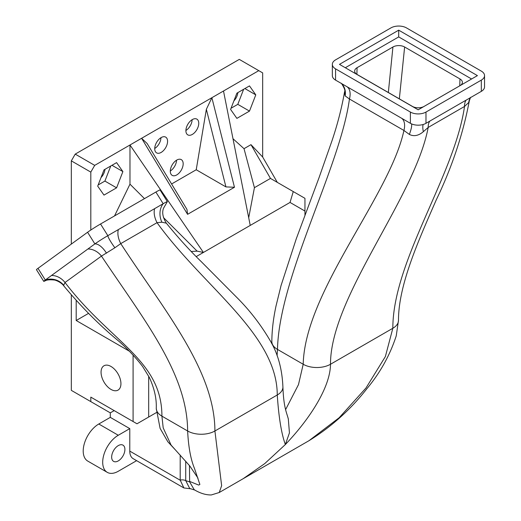 <?xml version="1.0" encoding="UTF-8"?>
<svg xmlns="http://www.w3.org/2000/svg" width="521" height="521" viewBox="0 0 521 521"><rect width="100%" height="100%" fill="white"/><g stroke="black" fill="none" stroke-linecap="round" stroke-linejoin="round"><path stroke-width="0.78" d="M63.718 285.228A16.535 16.047 -160.7 0 0 45.301 280.005L38 268.341L87.58 232.255L94.881 243.919L45.301 280.005A11.026 0.547 -32 0 0 43.744 281.353A11.026 0.547 -32 0 0 43.979 281.333L45.457 280.708C46.962 279.816 49.86 279.582 54.164 280.005C55.187 279.933 61.133 282.063 63.933 286.081L63.718 285.228L65.021 282.493L101.458 256.098L114.88 247.768A16.535 2.162 52.9 0 1 107.84 235.661L100.54 223.997L155.883 192.047L163.177 203.711L107.84 235.661A11.026 0.547 -32 0 0 94.881 243.919A16.535 7.483 -117.5 0 1 106.499 253.186M38 268.341A11.026 0.547 148 0 0 36.45 269.683L43.744 281.353M114.88 247.768L120.755 243.613A16.535 9.547 60 0 1 118.365 229.585M87.912 248.992A16.535 13.494 -126.2 0 1 101.458 256.098C144.408 320.298 187.371 373.772 187.632 430.991C188.433 446.888 190.719 459.372 194.483 468.444L199.875 484.458L198.657 485.064L189.631 481.424L189.462 465.546M198.006 478.161L189.787 465.95L171.103 445.116L163.197 427.871L161.914 416.142L187.632 430.991A19.29 11.136 0 0 0 214.912 430.991C214.756 370.047 163.711 309.715 120.755 243.613L157.036 222.669A16.535 9.547 60 0 1 154.639 208.641M51.501 275.492A16.535 13.494 -126.2 0 1 65.021 282.493C110.335 342.082 161.907 359.822 161.914 416.142A19.29 11.136 0 0 1 156.261 408.275C156.671 398.702 154.385 388.458 149.397 377.543L142.669 366.582C136.3 358.142 128.355 349.682 118.827 341.209C100.227 325.944 81.927 307.572 63.94 286.088L63.966 286.12M194.307 489.766L194.222 489.72C200.149 493.289 205.847 495.035 211.298 494.95L219.224 492.521L221.646 485.683L214.912 430.991L277.263 394.99C277.126 334.072 203.268 286.856 157.036 222.669L161.901 222.206A16.535 13.553 72.9 0 1 163.177 203.711A11.026 0.547 -32 0 1 167.358 201.627A11.026 0.547 -32 0 1 167.234 201.829L163.548 208.211C161.862 212.438 162.773 217.4 166.29 223.092L166.297 223.105M161.901 222.206L166.173 223.131M167.358 201.627L160.064 189.957A11.026 0.547 148 0 0 155.883 192.047M100.54 223.997A11.026 0.547 148 0 0 87.58 232.255M341.092 83.145L341.594 83.607C344.414 88.062 345.403 90.778 344.576 91.748L345.156 95.91A16.535 14.536 135.3 0 0 341.626 83.614M484.55 75.617L484.55 86.864A11.026 6.363 180 0 1 481.319 91.364L425.983 123.314A11.026 6.363 180 0 1 410.392 123.314L335.57 80.117A11.026 6.363 180 0 1 332.339 75.617L332.339 64.363A11.026 6.363 0 0 0 335.57 68.863L410.392 112.061A11.026 6.363 0 0 0 425.983 112.061L481.319 80.117A11.026 6.363 0 0 0 484.55 75.617A11.026 6.363 0 0 0 481.319 71.117L406.497 27.913A11.026 6.363 0 0 0 390.906 27.913L335.57 59.863A11.026 6.363 0 0 0 332.339 64.363M470.339 97.707A16.535 14.139 -147.7 0 0 468.731 102.487L470.561 97.342M345.156 95.91L349.448 99.01A16.535 9.547 120 0 0 346.966 86.694M466.184 100.104A16.535 9.547 -120 0 0 464.517 106.466L468.731 102.487M398.487 320.285A19.29 11.136 180 0 1 398.487 320.382A19.29 11.136 180 0 1 392.834 328.269L330.483 364.264A19.29 11.136 180 0 1 303.202 364.264L277.478 349.415C279.197 276.293 340.233 167.254 349.448 99.01L403.931 130.465A16.535 9.547 120 0 0 401.45 118.15M429.864 121.074A16.535 9.547 -120 0 0 428.19 127.437L464.517 106.466C454.69 175.343 392.801 260.552 392.834 328.269L385.371 356.566L366.009 387.976L339.164 417.738L308.992 440.688L219.224 492.521M285.638 409.552L298.481 384.622L303.202 364.264C304.915 291.141 389.864 195.909 403.931 130.465L409.363 134.431A16.535 3.406 115.1 0 0 411.486 123.868M423.202 124.48A16.535 5.047 -113.3 0 0 423.345 131.689L428.19 127.437C414.807 198.325 330.457 296.586 330.483 364.264C330.438 386.393 310.614 418.135 285.352 444.524C281.451 433.85 278.755 417.341 277.263 394.99A19.29 11.136 0 0 0 282.916 387.103A19.29 11.136 0 0 0 282.916 386.953M409.363 134.431C413.869 136.684 418.532 135.766 423.345 131.689M424.081 106.414A8.264 4.774 180 0 1 412.417 106.395L357.08 74.444A8.264 4.774 180 0 1 354.658 71.097A8.264 4.774 180 0 1 357.08 67.691L392.932 46.994A8.264 4.774 180 0 1 404.628 46.994L459.965 78.945A8.264 4.774 180 0 1 462.387 82.292A8.264 4.774 180 0 1 459.997 85.678M398.702 30.166L477.425 75.617L418.187 109.814L339.464 64.363L398.702 30.166L398.702 36.913L471.577 78.99M345.312 67.737L398.702 36.913M129.208 351.108L76.196 320.506L88.472 313.414M110.999 389.421A14.054 8.115 60 0 1 101.816 377.041A14.054 8.115 60 0 1 103.972 365.775A14.054 8.115 60 0 1 118.026 373.889A14.054 8.115 60 0 1 118.026 390.118A14.054 8.115 60 0 1 110.999 389.421M180.194 455.054L180.201 480.069A5.51 3.178 180 0 1 185.73 480.616L185.723 461.176M180.201 480.069L183.88 487.949L190.497 488.763M195.043 490.144L189.683 488.444L185.73 480.616L189.657 481.918A5.978 3.953 51.6 0 1 189.631 481.424M194.222 489.72L189.657 481.918M285.352 444.53L264.714 463.625L243.19 478.682M288.315 418.988L289.442 432.873L285.365 444.504M344.576 91.755C341.717 108.016 337.53 124.337 332.007 140.716L318.969 177.889L296.28 238.781L281.047 285.567L276.045 305.879C273.33 318.429 271.923 330.321 271.832 341.542A19.29 11.136 180 0 1 271.832 341.542A19.29 11.136 180 0 0 277.478 349.415L277.081 355.726M191.311 251.5L197.107 251.135L203.405 252.457L290.034 202.441L293.264 191.578L270.464 178.416L254.424 187.677L248.706 217.752M114.542 215.909L129.976 184.16L129.976 145.001L203.405 252.457L196.254 256.586M71.325 295.192L71.325 390.366L110.296 412.866L110.296 417.367L129.781 428.62L129.781 451.114A16.535 9.547 120 0 0 133.207 458.688L183.88 487.949M156.424 412.56L136.99 423.781L90.81 397.119L90.81 401.619M148.68 417.028L148.68 376.155M133.089 355.133L133.089 421.528M75.219 154.112L71.325 160.865L90.81 172.112L94.705 165.365L141.601 138.286L187.58 214.333L186.961 209.403L147.124 143.503L141.601 138.286L258.774 70.641L239.289 59.387L75.219 154.112L94.705 165.365M90.81 172.112L90.81 230.035M71.325 160.865L71.325 244.089M76.196 320.506L76.196 300.721M114.19 410.62L110.296 412.866M129.781 428.62L118.28 435.256A22.045 12.725 -60 0 0 103.881 454.683A22.045 12.725 -60 0 0 107.261 472.345L87.775 461.098A22.045 12.725 -60 0 1 84.395 443.43A22.045 12.725 -60 0 1 98.795 424.003L118.28 435.256M110.296 417.367L98.795 424.003M136.626 460.662L118.28 471.258A22.045 12.725 -60 0 1 107.261 472.345M118.28 460.903A9.371 5.412 120 0 0 124.402 452.651A9.371 5.412 120 0 0 122.969 445.142A9.371 5.412 120 0 0 113.598 450.548A9.371 5.412 120 0 0 113.598 461.372A9.371 5.412 120 0 0 118.28 460.903M104.988 169.332A9.091 5.249 -60 0 1 100.996 177.622M97.694 186.14L103.992 169.898L116.593 162.624L122.891 171.591L116.593 187.827L103.992 195.101L97.694 186.14M161.152 137.577A9.091 5.249 -60 0 1 165.698 137.127A9.091 5.249 -60 0 1 167.091 144.415A9.091 5.249 -60 0 1 161.152 152.425A9.091 5.249 -60 0 1 156.606 152.874A9.091 5.249 -60 0 1 155.212 145.587A9.091 5.249 -60 0 1 161.152 137.577M154.724 148.485A9.091 5.249 120 0 0 160.956 137.694M129.976 184.16L144.473 198.631M163.464 217.57L197.107 251.135M94.705 399.366L90.81 397.119M110.752 165.997L104.903 181.074L98.143 184.981M116.593 187.827L104.903 181.074M122.891 171.591L111.982 165.287M304.954 215.238L304.954 211.057L290.034 202.441M171.591 183.978L196.228 169.755L206.355 109.306L211.878 97.714L234.47 187.26L225.932 186.902L196.228 169.755M176.743 160.077A9.091 5.249 120 0 0 170.797 168.088A9.091 5.249 120 0 0 172.19 175.375A9.091 5.249 120 0 0 181.288 170.126A9.091 5.249 120 0 0 181.288 159.628A9.091 5.249 120 0 0 176.743 160.077M192.327 119.576A9.091 5.249 120 0 0 186.388 127.593A9.091 5.249 120 0 0 187.781 134.874A9.091 5.249 120 0 0 192.327 134.425A9.091 5.249 120 0 0 198.267 126.414A9.091 5.249 120 0 0 196.873 119.127A9.091 5.249 120 0 0 192.327 119.576M176.541 160.194A9.091 5.249 -60 0 1 170.315 170.986M187.58 214.333L234.47 187.26M250.23 225.424L223.502 90.999M293.264 191.578L304.954 198.325L304.954 211.057M277.315 182.37L262.669 157.01L262.669 72.888L258.774 70.641M233.89 100.898A9.091 5.249 120 0 0 237.876 92.601M232.991 138.729L244.023 148.68L250.979 144.662L262.669 157.01M255.785 94.868L249.487 85.9L236.886 93.174L230.588 109.417L236.886 118.378L249.487 111.103L255.785 94.868L244.877 88.563M192.132 119.693A9.091 5.249 -60 0 1 185.899 130.484M225.932 186.902L206.355 109.306M244.023 148.68L254.424 187.677M270.464 178.416L250.979 144.662M231.037 108.257L237.797 104.35L243.646 89.273M249.487 111.103L237.797 104.35M459.756 85.815L459.965 78.945M356.885 74.327L357.08 67.691M335.57 68.863L335.57 80.117M481.319 80.117L481.319 91.364M425.983 112.061L425.983 123.314M410.392 123.314L410.392 112.061M399.347 98.847L404.628 46.994M388.34 92.491L392.932 46.994M129.781 451.114L180.201 480.225M166.284 223.092C178.234 237.778 189.859 250.594 201.158 261.549L238.123 298.754C250.23 311.044 260.76 324.746 269.715 339.861C277.765 353.017 282.161 368.764 282.916 387.103C283.685 407.676 286.609 412.345 288.393 419.223M308.986 440.694C331.323 426.868 350.62 409.552 366.862 388.731C380.161 372.808 389.949 355.205 396.227 335.921L398.487 320.382C398.383 284.811 419.001 239.452 436.194 200.044C452.072 167.052 463.143 133.819 469.408 100.358M156.261 408.444L160.103 428.379L167.834 441.762L175.805 450.352M271.78 343.736L271.832 341.659"/></g></svg>
